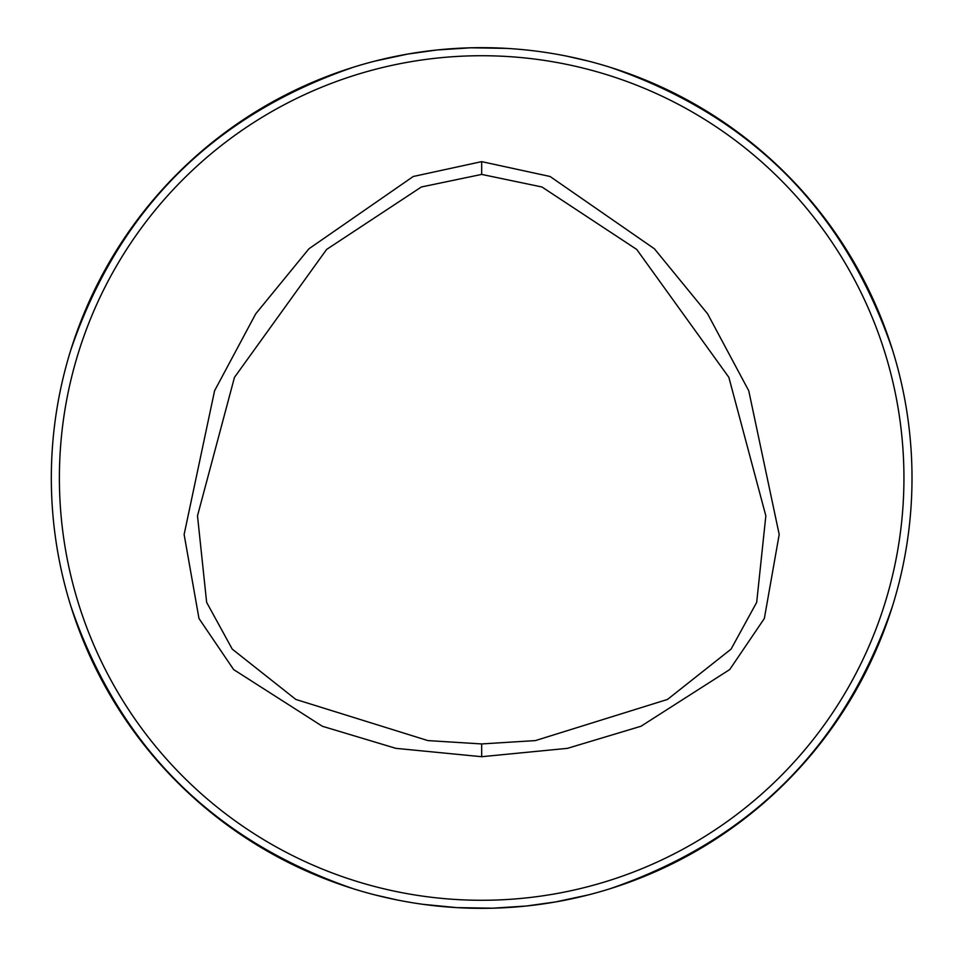 <?xml version="1.0" encoding="UTF-8"?>
<svg xmlns="http://www.w3.org/2000/svg" width="956" height="956" viewBox="0 0 956 956"><rect width="100%" height="100%" fill="white"/><g stroke="black" fill="none" stroke-linecap="round" stroke-linejoin="round"><path stroke-width="1.43" d="M506.632 48.386L470.794 47.8L436.964 49.987L407.758 54.062L374.919 61.112M588.406 61.112L566.633 56.129M423.138 904.34L456.693 907.614L492.531 908.2L526.362 906.013L555.567 901.938L588.406 894.888M374.919 894.888L396.704 899.871M51.325 478A430.331 430.331 0 0 0 696.828 850.685A430.331 430.331 0 0 0 696.828 105.315A430.331 430.331 0 0 0 51.325 478M70.768 350.099C118.903 209.567 213.236 115.246 353.756 67.111M892.557 605.901C844.423 746.433 750.09 840.754 609.57 888.889M353.756 888.889C213.236 840.754 118.903 746.433 70.768 605.901M609.57 67.111C750.09 115.246 844.423 209.567 892.557 350.099M59.392 478A422.265 422.265 0 0 0 692.801 843.694A422.265 422.265 0 0 0 692.801 112.306A422.265 422.265 0 0 0 59.392 478M427.894 740.589L295.846 699.445L232.26 649.136L206.639 602.364L197.498 515.846L234.471 377.357L326.617 249.432L421.381 186.982L481.669 174.41L541.944 186.982L636.72 249.432L728.866 377.357L765.84 515.846L756.686 602.364L731.065 649.136L667.479 699.445L535.432 740.589L481.669 743.935L427.894 740.589M481.669 161.636L413.255 176.49L308.931 248.787L255.742 313.795L214.574 390.765L184.126 534.488L198.979 618.484L233.623 669.558L322.351 726.261L395.892 748.345L481.669 756.71L567.434 748.345L640.974 726.261L729.715 669.558L764.346 618.484L779.2 534.488L748.751 390.765L707.583 313.795L654.406 248.787L550.07 176.49L481.669 161.636L481.669 174.41M481.669 756.71L481.669 743.935"/></g></svg>
